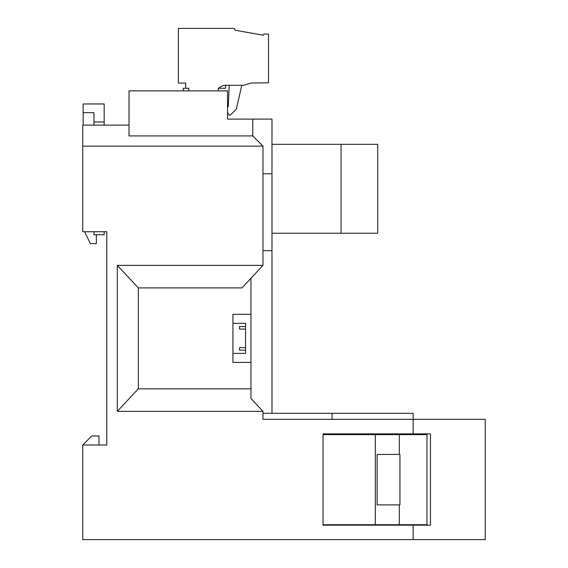 <?xml version="1.0" encoding="UTF-8"?>
<svg xmlns="http://www.w3.org/2000/svg" width="568" height="568" viewBox="0 0 568 568"><rect width="100%" height="100%" fill="white"/><g stroke="black" fill="none" stroke-linecap="round" stroke-linejoin="round"><path stroke-width="0.85" d="M188.789 90.873L188.789 88.288L185.693 88.288L185.693 83.063L178.395 83.063L178.395 28.4L233.661 28.4A1.2 1.2 0 0 1 234.861 29.6L234.861 30.203L263.289 35.216L263.999 33.988L268.501 34.186L268.501 82.779L251.084 83.063L243.651 85.285L223.515 85.285L218.311 88.288L218.311 90.873M185.693 88.288L183.315 88.288M218.311 88.288L225.524 88.288L225.524 85.285M227.534 107.246L228.286 106.493L229.209 85.285M227.534 112.329L229.124 115.084L230.317 115.084L236.203 109.191L236.884 106.649L236.203 109.191M241.798 85.285L236.884 106.649M413.149 539.6L485.235 539.6L485.235 419.326L262.977 419.326L262.977 411.353L117.306 411.353L138.329 388.824L138.329 287.905L241.954 287.905L262.977 265.377L262.977 146.139L82.765 146.139L82.765 231.737L106.791 231.737L106.791 444.992L82.765 444.992L82.765 539.6L413.149 539.6L413.149 525.18L430.452 525.18L430.452 433.874L413.149 433.874L413.149 413.319L262.977 413.319M323.043 524.718L375.306 524.718L375.306 434.612L323.043 434.612L323.043 525.18L413.149 525.18M323.043 434.612L323.043 433.874L413.149 433.874M117.306 411.353L117.306 265.377L262.977 265.377M82.765 444.992L91.775 435.975L98.981 435.975L98.981 444.992M138.329 388.824L250.964 388.824L250.964 362.391L232.937 362.391L232.937 314.338L250.964 314.338L250.964 278.249M138.329 287.905L117.306 265.377M262.977 411.353L250.964 398.48L250.964 388.824M250.964 362.391L250.964 314.338M241.954 362.391L232.937 362.391M262.977 250.658L271.987 250.658L271.987 173.772L262.977 173.772M271.987 173.772L271.987 119.11L227.534 119.11L227.534 90.873L129.021 90.873L129.021 135.929L252.76 135.929L262.977 146.139M252.76 135.929L252.313 135.475L252.76 135.475L252.76 119.11M271.987 250.658L271.987 413.319M332.06 419.326L332.06 413.319M271.987 144.336L377.713 144.336L377.713 233.242L271.987 233.242M341.07 144.336L341.07 233.242M232.937 323.348L245.554 323.348L245.554 353.381L232.937 353.381M239.547 350.179L239.547 347.63L239.547 350.179L245.554 350.179M239.547 329.099L239.547 326.55L239.547 329.099L245.554 329.099M239.547 326.55L245.554 326.55M239.547 347.63L245.554 347.63M375.306 524.718L426.966 524.718L426.966 434.612L399.332 434.612L399.332 433.874M375.306 434.612L399.332 434.612L399.332 454.435L399.936 454.435L399.936 504.895L377.109 504.895L377.109 454.435L399.332 454.435M399.332 525.18L399.332 504.895M82.765 146.139L82.765 125.116L129.021 125.116M408.349 525.18L408.349 524.718M408.349 434.612L408.349 433.874M104.171 231.737L104.171 234.74L93.961 234.74L93.961 231.737M96.361 234.74L96.361 243.622L90.355 243.622L84.653 231.737M93.961 125.116L93.961 121.978L104.171 121.978L104.171 103.958L83.148 103.958L83.148 125.116M104.171 121.978L104.171 125.116M83.148 112.656L93.961 112.656L93.961 121.978M183.294 88.288L183.294 90.873"/></g></svg>

